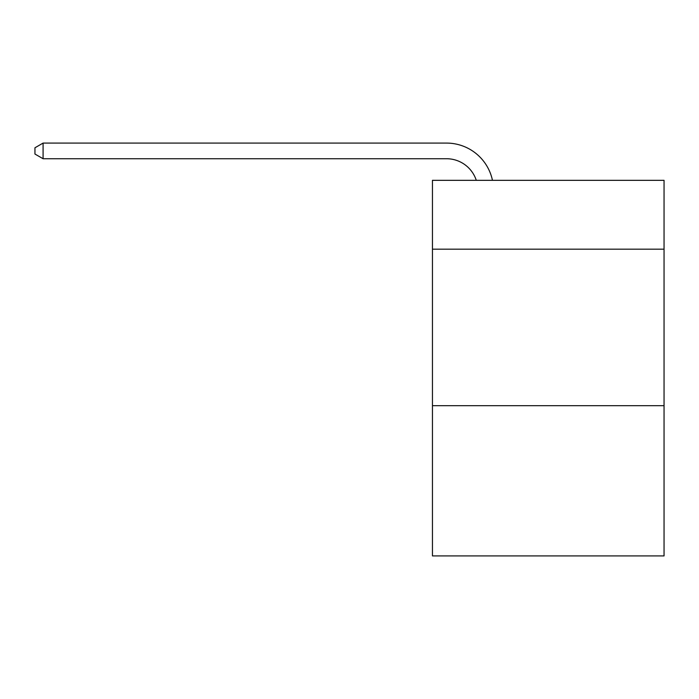 <?xml version="1.0" encoding="UTF-8"?>
<svg xmlns="http://www.w3.org/2000/svg" width="699" height="699" viewBox="0 0 699 699"><rect width="100%" height="100%" fill="white"/><g stroke="black" fill="none" stroke-linecap="round" stroke-linejoin="round"><path stroke-width="1.05" d="M664.05 249.185L664.05 180.333L432.445 180.333L432.445 249.185L664.05 249.185L664.05 555.915L432.445 555.915L432.445 249.185M664.05 405.682L432.445 405.682M446.521 158.734A31.298 31.298 -26 0 1 476.281 180.333A31.298 31.298 -37.6 0 0 446.521 158.734L43.085 158.734L34.95 154.042L34.95 147.777L43.085 143.085L446.521 143.085A46.947 46.947 154 0 1 492.463 180.333M43.085 158.734L43.085 143.085L446.521 143.085"/></g></svg>
